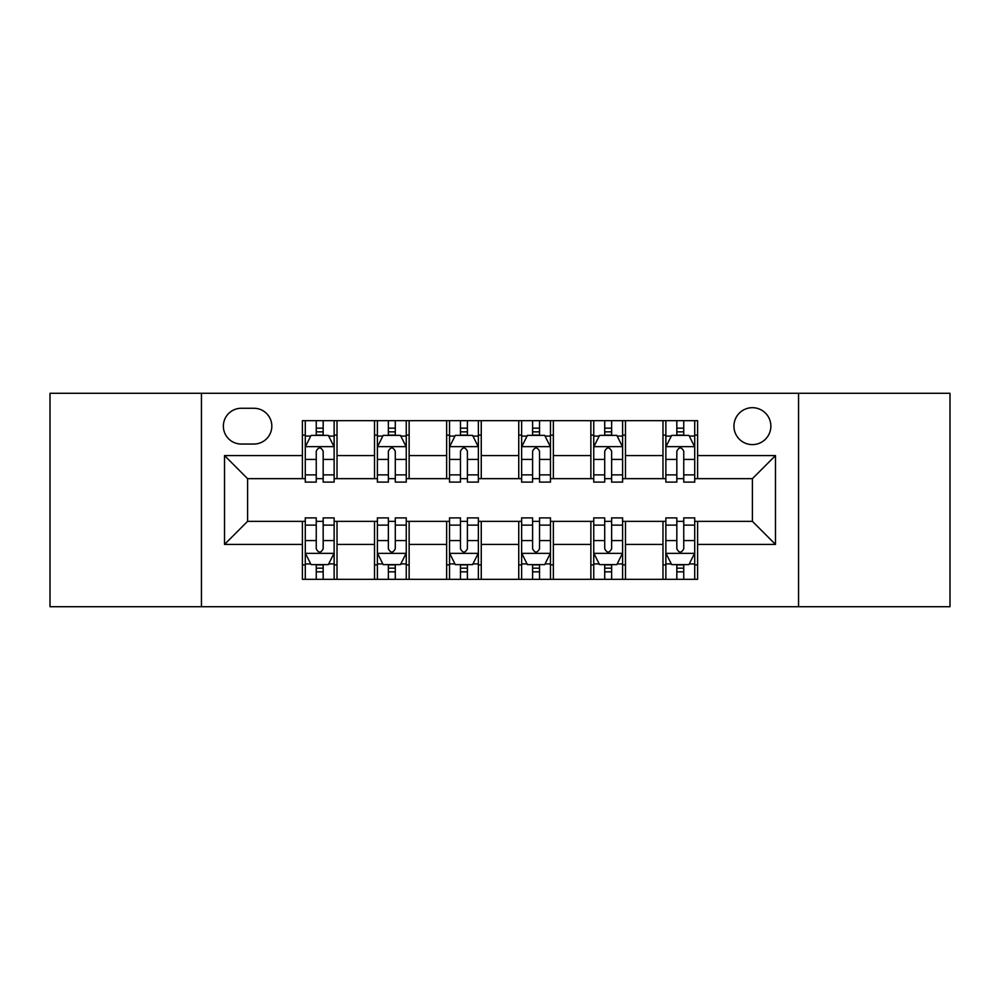 <?xml version="1.0" encoding="UTF-8"?>
<svg xmlns="http://www.w3.org/2000/svg" width="1000" height="1000" viewBox="0 0 1000 1000"><rect width="100%" height="100%" fill="white"/><g stroke="black" fill="none" stroke-linecap="round" stroke-linejoin="round"><path stroke-width="1.5" d="M752.4 407.688A18.462 18.462 0 0 0 733.938 426.15A18.462 18.462 0 0 0 752.4 444.613A18.462 18.462 0 0 0 770.863 426.15A18.462 18.462 0 0 0 752.4 407.688M798.562 606.725L950 606.725L950 393.275L798.562 393.275L798.562 606.725L201.438 606.725L201.438 393.275L50 393.275L50 606.725L201.438 606.725M241.25 444.038L253.938 444.038A17.887 17.887 0 0 0 271.825 426.15A17.887 17.887 0 0 0 253.938 408.275L241.25 408.275A17.887 17.887 0 0 0 223.363 426.15A17.887 17.887 0 0 0 241.25 444.038M798.562 393.275L201.438 393.275M302.4 544.425L224.525 544.425L224.525 455.575L302.4 455.575L302.4 478.65L247.6 478.65L247.6 521.35L302.4 521.35L302.4 579.325L697.6 579.325L697.6 521.35L752.4 521.35L752.4 478.65L697.6 478.65L697.6 455.575L775.475 455.575L775.475 544.425L697.6 544.425M697.6 455.575L697.6 420.675L302.4 420.675L302.4 455.575M662.975 420.675L662.975 478.65L665.863 478.65M676.825 478.65L683.75 478.65M694.712 478.65L697.6 478.65M662.975 478.65L622.6 478.65M590.862 420.675L590.862 478.65L593.75 478.65M604.712 478.65L611.638 478.65M590.862 478.65L550.475 478.65M518.75 420.675L518.75 478.65L521.638 478.65M532.6 478.65L539.525 478.65M518.75 478.65L478.363 478.65M446.637 420.675L446.637 478.65L449.525 478.65M460.475 478.65L467.4 478.65M446.637 478.65L406.25 478.65M374.525 420.675L374.525 478.65L377.4 478.65M388.363 478.65L395.288 478.65M374.525 478.65L334.137 478.65M302.4 478.65L305.287 478.65M316.25 478.65L323.175 478.65M302.4 521.35L305.287 521.35M316.25 521.35L323.175 521.35M334.137 521.35L337.025 521.35L337.025 579.325M377.4 521.35L337.025 521.35M388.363 521.35L395.288 521.35M406.25 521.35L409.137 521.35L409.137 579.325M449.525 521.35L409.137 521.35M460.475 521.35L467.4 521.35M478.363 521.35L481.25 521.35L481.25 579.325M521.638 521.35L481.25 521.35M532.6 521.35L539.525 521.35M550.475 521.35L553.362 521.35L553.362 579.325M593.75 521.35L553.362 521.35M604.712 521.35L611.638 521.35M622.6 521.35L625.475 521.35L625.475 579.325M665.863 521.35L625.475 521.35M676.825 521.35L683.75 521.35M694.712 521.35L697.6 521.35M337.025 420.675L337.025 478.65M302.4 435.1L305.287 435.1M316.25 435.1L323.175 435.1M334.137 435.1L337.025 435.1M302.4 564.9L305.287 564.9M316.25 564.9L323.175 564.9M334.137 564.9L337.025 564.9M374.525 521.35L374.525 579.325M409.137 420.675L409.137 478.65M374.525 435.1L377.4 435.1M388.363 435.1L395.288 435.1M406.25 435.1L409.137 435.1M374.525 564.9L377.4 564.9M388.363 564.9L395.288 564.9M406.25 564.9L409.137 564.9M446.637 521.35L446.637 579.325M446.637 564.9L449.525 564.9M460.475 564.9L467.4 564.9M478.363 564.9L481.25 564.9M481.25 420.675L481.25 478.65M446.637 435.1L449.525 435.1M460.475 435.1L467.4 435.1M478.363 435.1L481.25 435.1M518.75 521.35L518.75 579.325M518.75 564.9L521.638 564.9M532.6 564.9L539.525 564.9M550.475 564.9L553.362 564.9M553.362 420.675L553.362 478.65M518.75 435.1L521.638 435.1M532.6 435.1L539.525 435.1M550.475 435.1L553.362 435.1M590.862 521.35L590.862 579.325M590.862 564.9L593.75 564.9M604.712 564.9L611.638 564.9M622.6 564.9L625.475 564.9M625.475 420.675L625.475 478.65M590.862 435.1L593.75 435.1M604.712 435.1L611.638 435.1M622.6 435.1L625.475 435.1M662.975 521.35L662.975 579.325M662.975 564.9L665.863 564.9M676.825 564.9L683.75 564.9M694.712 564.9L697.6 564.9M662.975 435.1L665.863 435.1M676.825 435.1L683.75 435.1M694.712 435.1L697.6 435.1M247.6 478.65L224.525 455.575M247.6 521.35L224.525 544.425M775.475 455.575L752.4 478.65M775.475 544.425L752.4 521.35M323.175 428.175L316.25 428.175M334.137 474.888L323.175 474.888L323.175 482.113L334.137 482.113L334.137 446.925L328.363 435.387L311.062 435.387L305.287 446.925L305.287 482.113L316.25 482.113L316.25 474.888L305.287 474.888M305.287 446.925L305.287 420.675M334.137 446.925L334.137 420.675M316.25 435.387L316.25 420.675M323.175 420.675L323.175 435.387M323.175 474.888L323.175 451.25C320.863 446.8 318.562 446.8 316.25 451.25L316.25 474.888M316.25 571.825L323.175 571.825M305.287 525.112L316.25 525.112L316.25 517.888L305.287 517.888L305.287 553.075L311.062 564.612L328.363 564.612L334.137 553.075L334.137 517.888L323.175 517.888L323.175 525.112L334.137 525.112M334.137 553.075L334.137 579.325M305.287 553.075L305.287 579.325M323.175 564.612L323.175 579.325M316.25 579.325L316.25 564.612M316.25 525.112L316.25 548.75C318.55 553.2 320.863 553.2 323.175 548.75L323.175 525.112M395.288 428.175L388.363 428.175M406.25 474.888L395.288 474.888L395.288 482.113L406.25 482.113L406.25 446.925L400.475 435.387L383.175 435.387L377.4 446.925L377.4 482.113L388.363 482.113L388.363 474.888L377.4 474.888M377.4 446.925L377.4 420.675M406.25 446.925L406.25 420.675M388.363 435.387L388.363 420.675M395.288 420.675L395.288 435.387M395.288 474.888L395.288 451.25C392.987 446.8 390.675 446.8 388.363 451.25L388.363 474.888M467.4 428.175L460.475 428.175M478.363 474.888L467.4 474.888L467.4 482.113L478.363 482.113L478.363 446.925L472.6 435.387L455.288 435.387L449.525 446.925L449.525 482.113L460.475 482.113L460.475 474.888L449.525 474.888M449.525 446.925L449.525 420.675M478.363 446.925L478.363 420.675M460.475 435.387L460.475 420.675M467.4 420.675L467.4 435.387M467.4 474.888L467.4 451.25C465.1 446.8 462.788 446.8 460.475 451.25L460.475 474.888M539.525 428.175L532.6 428.175M550.475 474.888L539.525 474.888L539.525 482.113L550.475 482.113L550.475 446.925L544.712 435.387L527.4 435.387L521.638 446.925L521.638 482.113L532.6 482.113L532.6 474.888L521.638 474.888M521.638 446.925L521.638 420.675M550.475 446.925L550.475 420.675M532.6 435.387L532.6 420.675M539.525 420.675L539.525 435.387M539.525 474.888L539.525 451.25C537.212 446.8 534.913 446.8 532.6 451.25L532.6 474.888M388.363 571.825L395.288 571.825M377.4 525.112L388.363 525.112L388.363 517.888L377.4 517.888L377.4 553.075L383.175 564.612L400.475 564.612L406.25 553.075L406.25 517.888L395.288 517.888L395.288 525.112L406.25 525.112M406.25 553.075L406.25 579.325M377.4 553.075L377.4 579.325M395.288 564.612L395.288 579.325M388.363 579.325L388.363 564.612M388.363 525.112L388.363 548.75C390.675 553.2 392.975 553.2 395.288 548.75L395.288 525.112M460.475 571.825L467.4 571.825M449.525 525.112L460.475 525.112L460.475 517.888L449.525 517.888L449.525 553.075L455.288 564.612L472.6 564.612L478.363 553.075L478.363 517.888L467.4 517.888L467.4 525.112L478.363 525.112M478.363 553.075L478.363 579.325M449.525 553.075L449.525 579.325M467.4 564.612L467.4 579.325M460.475 579.325L460.475 564.612M460.475 525.112L460.475 548.75C462.788 553.2 465.087 553.2 467.4 548.75L467.4 525.112M532.6 571.825L539.525 571.825M521.638 525.112L532.6 525.112L532.6 517.888L521.638 517.888L521.638 553.075L527.4 564.612L544.712 564.612L550.475 553.075L550.475 517.888L539.525 517.888L539.525 525.112L550.475 525.112M550.475 553.075L550.475 579.325M521.638 553.075L521.638 579.325M539.525 564.612L539.525 579.325M532.6 579.325L532.6 564.612M532.6 525.112L532.6 548.75C534.9 553.2 537.212 553.2 539.525 548.75L539.525 525.112M611.638 428.175L604.712 428.175M622.6 474.888L611.638 474.888L611.638 482.113L622.6 482.113L622.6 446.925L616.825 435.387L599.525 435.387L593.75 446.925L593.75 482.113L604.712 482.113L604.712 474.888L593.75 474.888M593.75 446.925L593.75 420.675M622.6 446.925L622.6 420.675M604.712 435.387L604.712 420.675M611.638 420.675L611.638 435.387M611.638 474.888L611.638 451.25C609.325 446.8 607.025 446.8 604.712 451.25L604.712 474.888M604.712 571.825L611.638 571.825M593.75 525.112L604.712 525.112L604.712 517.888L593.75 517.888L593.75 553.075L599.525 564.612L616.825 564.612L622.6 553.075L622.6 517.888L611.638 517.888L611.638 525.112L622.6 525.112M622.6 553.075L622.6 579.325M593.75 553.075L593.75 579.325M611.638 564.612L611.638 579.325M604.712 579.325L604.712 564.612M604.712 525.112L604.712 548.75C607.013 553.2 609.325 553.2 611.638 548.75L611.638 525.112M683.75 428.175L676.825 428.175M694.712 474.888L683.75 474.888L683.75 482.113L694.712 482.113L694.712 446.925L688.938 435.387L671.637 435.387L665.863 446.925L665.863 482.113L676.825 482.113L676.825 474.888L665.863 474.888M665.863 446.925L665.863 420.675M694.712 446.925L694.712 420.675M676.825 435.387L676.825 420.675M683.75 420.675L683.75 435.387M683.75 474.888L683.75 451.25C681.45 446.8 679.137 446.8 676.825 451.25L676.825 474.888M676.825 571.825L683.75 571.825M665.863 525.112L676.825 525.112L676.825 517.888L665.863 517.888L665.863 553.075L671.637 564.612L688.938 564.612L694.712 553.075L694.712 517.888L683.75 517.888L683.75 525.112L694.712 525.112M694.712 553.075L694.712 579.325M665.863 553.075L665.863 579.325M683.75 564.612L683.75 579.325M676.825 579.325L676.825 564.612M676.825 525.112L676.825 548.75C679.137 553.2 681.438 553.2 683.75 548.75L683.75 525.112M374.525 544.425L337.025 544.425M374.525 455.575L337.025 455.575M446.637 455.575L409.137 455.575M446.637 544.425L409.137 544.425M518.75 455.575L481.25 455.575M518.75 544.425L481.25 544.425M590.862 455.575L553.362 455.575M590.862 544.425L553.362 544.425M662.975 455.575L625.475 455.575M662.975 544.425L625.475 544.425M333.988 446.637L305.438 446.637M305.287 436.075L310.712 436.075M328.713 436.075L334.137 436.075M316.25 459.412L305.287 459.412M334.137 459.412L323.175 459.412M323.175 431.85L316.25 431.85M305.438 553.362L333.988 553.362M334.137 563.925L328.713 563.925M310.712 563.925L305.287 563.925M323.175 540.588L334.137 540.588M305.287 540.588L316.25 540.588M316.25 568.15L323.175 568.15M406.1 446.637L377.55 446.637M377.4 436.075L382.825 436.075M400.825 436.075L406.25 436.075M388.363 459.412L377.4 459.412M406.25 459.412L395.288 459.412M395.288 431.85L388.363 431.85M478.225 446.637L449.663 446.637M449.525 436.075L454.938 436.075M472.938 436.075L478.363 436.075M460.475 459.412L449.525 459.412M478.363 459.412L467.4 459.412M467.4 431.85L460.475 431.85M550.337 446.637L521.775 446.637M521.638 436.075L527.062 436.075M545.062 436.075L550.475 436.075M532.6 459.412L521.638 459.412M550.475 459.412L539.525 459.412M539.525 431.85L532.6 431.85M377.55 553.362L406.1 553.362M406.25 563.925L400.825 563.925M382.825 563.925L377.4 563.925M395.288 540.588L406.25 540.588M377.4 540.588L388.363 540.588M388.363 568.15L395.288 568.15M449.663 553.362L478.225 553.362M478.363 563.925L472.938 563.925M454.938 563.925L449.525 563.925M467.4 540.588L478.363 540.588M449.525 540.588L460.475 540.588M460.475 568.15L467.4 568.15M521.775 553.362L550.337 553.362M550.475 563.925L545.062 563.925M527.062 563.925L521.638 563.925M539.525 540.588L550.475 540.588M521.638 540.588L532.6 540.588M532.6 568.15L539.525 568.15M622.45 446.637L593.9 446.637M593.75 436.075L599.175 436.075M617.175 436.075L622.6 436.075M604.712 459.412L593.75 459.412M622.6 459.412L611.638 459.412M611.638 431.85L604.712 431.85M593.9 553.362L622.45 553.362M622.6 563.925L617.175 563.925M599.175 563.925L593.75 563.925M611.638 540.588L622.6 540.588M593.75 540.588L604.712 540.588M604.712 568.15L611.638 568.15M694.562 446.637L666.012 446.637M665.863 436.075L671.287 436.075M689.287 436.075L694.712 436.075M676.825 459.412L665.863 459.412M694.712 459.412L683.75 459.412M683.75 431.85L676.825 431.85M666.012 553.362L694.562 553.362M694.712 563.925L689.287 563.925M671.287 563.925L665.863 563.925M683.75 540.588L694.712 540.588M665.863 540.588L676.825 540.588M676.825 568.15L683.75 568.15"/></g></svg>
